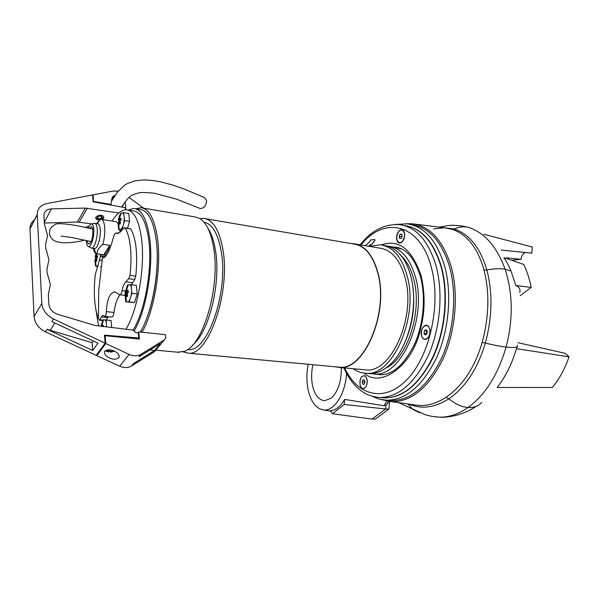 <?xml version="1.0" encoding="UTF-8"?>
<svg xmlns="http://www.w3.org/2000/svg" width="599" height="599" viewBox="0 0 599 599"><rect width="100%" height="100%" fill="white"/><g stroke="black" fill="none" stroke-linecap="round" stroke-linejoin="round"><path stroke-width="0.9" d="M124.981 295.18L125.363 291.503L127.722 284.832L131.233 284.727L131.623 291.428L131.233 295.165L129.713 300.062L128.381 301.911L126.389 301.881L125.461 300.024L125.101 293.383M128.403 292.192L128.231 290.478L127.063 291.78L127.055 289.534L126.352 290.53L125.7 294.985L125.805 295.839L126.531 294.491L126.973 296.805L127.684 295.809L127.235 293.495L128.403 292.192M126.389 301.881L134.535 302.555L137.223 293.952L136.317 285.379L131.233 284.727M134.535 302.555L128.381 301.911M125.947 301.911L125.461 300.024M131.623 291.428L132.117 293.33L137.223 293.952M129.713 300.062L129.444 301.956M132.117 293.33L131.233 295.165M130.17 284.712L131.121 286.539M126.853 286.651L128.171 284.772M125.64 294.131L127.295 293.877M127.699 292.941L126.359 292.776M127.033 290.949L126.352 290.53M128.373 291.945L127.063 291.78M127.422 294.596L126.531 294.491M100.961 326.013L103.125 319.806L106.233 320.008L106.487 326.964M103.507 326.612L103.417 325.407L102.436 326.485M111.743 327.593L111.107 320.525L106.233 320.008M106.502 326.47L106.615 326.987M105.267 319.933L106.098 321.76M102.317 321.498L103.5 319.821M102.354 326.477L102.384 324.403L101.71 326.403M102.339 325.654L101.755 325.302M102.04 219.451L103.739 217.984C103.724 216.366 102.848 215.498 101.096 215.378C99.164 214.966 97.375 215.603 95.728 217.287C95.735 218.92 96.626 219.788 98.386 219.908L99.936 219.953M95.608 217.819L98.363 219.676L100.19 219.721M101.695 219.391L103.837 217.227M98.85 218.86L102.264 217.669L100.58 215.977L97.165 217.152L98.85 218.86M34.69 219.796C31.522 221.944 29.943 224.939 29.95 228.773L34.098 316.549C34.764 323.198 38.576 328.304 45.509 331.861L96.207 355.334L105.139 343.175L53.513 319.005C46.445 315.351 42.551 310.147 41.84 303.401L37.228 214.509C37.408 208.684 40.605 205.045 46.834 203.6L92.523 194.96L93.107 201.803L125.288 207.718L125.505 209.785M44.319 223.053L77.398 222.004L91.707 223.884M53.513 319.005L51.888 321.618L98.004 343.16L92.703 350.497L47.081 329.33L92.096 342.725L92.703 350.497M105.139 343.175L104.458 335.155L138.788 337.978L138.264 332.894L135.793 332.64L133.128 330.124L94.762 325.392L57.781 314.318C52.465 312.393 49.492 309.009 48.848 304.18L48.324 294.536L50.383 284.667L47.089 272.657L46.917 269.325L48.953 259.704L45.711 248.016L45.546 244.804L47.568 235.437L44.378 224.048L43.907 215.573C44.169 211.469 46.67 209.231 51.409 208.856L85.35 208.093L118.744 212.959M138.788 337.978L138.04 338.937M92.096 342.725L93.339 340.981M102.961 320.121L99.988 319.806L99.539 320.285L98.423 318.376C96.536 313.741 95.293 307.796 94.694 300.533C94.058 292.417 94.26 283.724 95.301 274.462L99.479 259.966C100.026 257.42 100.595 256.035 101.201 255.833L105.267 256.761M112.148 221.076C116.895 213.439 121.687 209.672 126.524 209.777C134.124 210.668 139.17 220.687 141.671 239.832C145.138 268.045 137.575 310.432 125.955 329.278M98.573 326.028L95.338 306.269M133.06 330.116C144.838 311.405 152.468 269.108 148.881 240.933C146.306 221.855 141.162 211.851 133.45 210.938L128.096 210.039M101.56 256.237L103.215 257.952C106.615 256.799 109.961 250.097 113.248 237.855C114.08 234.838 115.06 233.191 116.184 232.929L117.561 233.558L120.743 231.543L123.566 228.331L124.622 227.725L125.154 228.092C127.729 232.3 129.481 238.657 130.402 247.155C131.278 255.758 131.144 265.177 129.998 275.413L128.68 278.722L134.715 279.508L135.771 276.176C137.875 254.403 136.22 238.672 130.784 228.975L124.727 227.747M128.021 210.024L133.862 208.437C141.851 209.38 147.182 219.736 149.87 239.503C153.524 268.18 146.014 311.173 134.109 331.052M140.286 332.071C152.408 312.423 160.075 269.265 156.287 240.484C153.539 220.776 148.118 210.444 140.024 209.478L135.524 208.714M131.316 284.742L134.715 279.508M111.706 317.088L111.811 317.096C112.814 316.864 113.533 315.314 113.982 312.461C115.09 304.382 117.097 298.497 120.017 294.805M106.038 319.993L108.479 316.736M97.075 268.577L97.397 266.465M125.468 290.994L122.151 290.582C122.75 286.756 123.948 283.829 125.745 281.807L128.68 278.722M122.151 290.582C121.664 293.225 120.811 294.618 119.583 294.753L114.768 291.848C109.737 292.836 106.951 299.433 106.397 311.622C106.285 314.512 105.768 316.092 104.84 316.339L102.998 315.306L101.268 316.916L99.988 319.806M97.263 223.689L99.943 219.938L101.089 219.294C102.953 219.548 104.151 222.117 104.66 227.006C105.08 232.584 104.481 238.35 102.878 244.302L109.774 245.32C107.977 251.228 105.971 254.388 103.739 254.8L95.96 253.647C94.769 253.003 93.916 251.251 93.384 248.39M120.07 232.262L119.957 229.911M94.942 223.322L97.682 223.756C99.022 223.936 99.868 225.793 100.228 229.312C101.066 237.099 97.48 249.102 94.53 248.555L94.275 248.518M102.878 244.302C99.09 247.26 97.105 250.434 96.911 253.826M94.125 223.375L94.679 223.285C96.005 223.464 96.851 225.314 97.203 228.84C98.026 236.642 94.447 248.667 91.527 248.121L90.546 247.634M89.206 228.421L91.333 226.564C92.171 226.841 92.695 228.137 92.92 230.45C92.935 237.563 91.669 242.063 89.124 243.943L89.154 243.928C88.218 244.01 87.604 242.962 87.282 240.813M88.173 228.204C89.214 225.486 90.299 224.063 91.422 223.944C92.673 224.011 93.459 225.703 93.788 229.005C94.53 236.201 91.198 247.275 88.555 246.548C87.372 246.286 86.638 244.572 86.353 241.39L86.301 240.611M118.385 223.487L116.169 221.72L101.456 219.354M103.739 254.8L109.774 245.32M99.943 219.938L96.641 223.592M108.636 352.017L105.132 350.67M107.199 349.913L107.116 350.744L110.411 351.194L110.328 350.273M107.431 349.876L110.53 350.018M114.716 351.411L106.143 351.343M113.585 350.909L112.425 351.096L112.2 351.95L110.194 352.047L110.411 351.194M107.58 349.913L107.116 350.744M112.425 351.096L112.365 350.467M112.133 350.4L112.2 351.95M200.014 218.665L203.615 218.395C212.944 219.578 219.369 229.979 222.903 249.581C230.75 292.739 208.093 356.682 188.123 353.17L182.927 351.808M337.364 366.977L339.326 367.157C363.795 370.833 388.841 313.299 377.924 273.511C373.012 255.391 364.866 245.538 353.492 243.958L205.577 218.732M335.021 366.76L339.311 367.434C363.893 371.133 389.051 313.329 378.081 273.361C373.147 255.167 364.963 245.276 353.545 243.681L351.313 243.583M363.758 369.695L365.772 369.882C391.02 373.596 416.507 316.893 405.081 277.532C399.93 259.599 391.499 249.813 379.773 248.158L355.948 244.093M207.943 228.286C211.477 233.55 214.008 241.03 215.535 250.741C221.083 283.087 208.939 332.168 192.99 344.612M203.959 222.132C212.346 223.944 218.111 233.767 221.263 251.617C228.631 292.432 207.247 352.841 188.326 349.539L187.607 349.494M142.667 208.003L194.772 216.89L199.474 218.35C206.341 222.379 211.088 232.322 213.708 248.158C220.484 287.063 202.881 346.02 184.185 351.366L177.618 352.197M353.215 368.722C357.049 371.545 361.204 373.057 365.682 373.267C392.285 377.183 419.225 317.268 407.103 275.72C401.659 256.859 392.779 246.563 380.455 244.819L369.508 246.406M367.194 373.402L369.321 373.596C376.269 373.843 383.128 370.878 389.904 364.701C408.623 348.296 419.008 305.46 410.809 276.296C408.803 268.681 405.95 262.317 402.266 257.211C397.017 250.15 390.945 246.219 384.056 245.44L383.068 245.268M135.861 208.774L140.93 207.703C149.233 208.692 154.812 219.294 157.657 239.51C161.46 268.389 154.078 311.547 142.015 332.25M405.418 341.258C412.823 323.707 415.279 305.483 412.793 286.569M385.771 368.1C407.515 358.389 422.842 310.821 413.565 278.677C410.809 268.434 406.586 260.692 400.903 255.444M370.526 373.611L373.858 374.001C400.671 377.924 427.708 318.368 415.436 277.023C409.933 258.244 400.971 247.979 388.549 246.219L387.605 246.137M141.327 332.175L141.057 330.73M156.886 246.878C158.533 265.866 155.193 294.266 148.41 313.577M140.465 332.093L141.117 331.03M139.245 337.042L138.691 336.99M138.549 335.605L139.103 335.665M429.73 329.076C430.389 334.893 428.802 338.293 424.976 339.266C423.358 339.071 422.228 337.851 421.584 335.597C420.94 329.794 422.527 326.41 426.361 325.452C427.956 325.639 429.079 326.852 429.73 329.076M424.07 333.606L425.245 334.998L424.07 333.606M427.05 330.888L426.308 333.688L426.72 334.085M426.862 333.942L427.244 331.292L426.016 329.712L424.414 330.775L424.025 333.411L424.414 330.775L426.016 329.712L427.244 331.292L426.877 333.898L425.245 334.998L426.862 333.942M424.025 333.411L426.308 333.688M424.414 330.775L426.69 331.052M101.441 216.232C102.556 217.003 102.422 217.751 101.036 218.47L98.887 218.687L97.555 218.118L97.794 216.464M114.334 351.231C117.576 352.497 119.201 354.593 119.231 357.521C116.199 359.617 112.897 359.722 109.31 357.835C106.053 356.577 104.413 354.473 104.391 351.508C107.438 349.427 110.748 349.329 114.334 351.231M138.713 331.913L139.455 339.071L105.139 335.717L105.806 343.534L129.085 354.398C133.51 356.315 137.485 356.263 141.02 354.256L164.306 339.895L165.856 337.679L165.354 334.624L138.713 331.913L137.972 332.864M104.57 336.503L105.139 335.717M105.806 343.534L96.866 355.679L119.74 366.236C124.083 368.093 128.006 368.018 131.503 366.011L154.542 351.665L155.92 350.003M141.02 354.256L138.968 356.794L160.262 343.631L154.662 350.4L133.495 363.556L131.503 366.011M96.776 354.556L96.866 355.679M154.662 350.4L150.005 349.973M364.791 387.83L363.136 388.444C359.422 388.616 358.726 378.853 362.253 376.329L363.952 375.7C367.651 375.513 368.348 385.359 364.791 387.83M363.024 379.856L362.155 381.683L363.024 379.856M362.53 383.966L363.9 384.356L364.881 382.454L364.499 380.155L363.136 379.773L364.499 380.155L364.881 382.454L363.9 384.356L362.53 383.966L362.155 381.683L362.53 383.966L364.11 384.101M362.155 381.683L364.334 381.863L364.694 383.098M364.828 381.196L364.334 381.863M388.773 400.364L391.664 400.581C411.206 400.274 427.948 385.913 441.89 357.491C454.169 329.967 457.142 293.428 449.407 266.315C441.433 241.127 428.929 227.268 411.887 224.737M98.011 265.986L95.608 266.226L94.829 260.213M95.278 259.082L95.406 260.61L95.997 259.315L96.379 261.381L96.978 260.43L96.604 258.364L97.615 257.113L97.48 255.586L96.476 256.829L96.506 254.83L95.278 259.082L96.679 258.88M95.181 256.866L95.982 253.654M105.372 256.417L105.252 255.047M100.288 266.854L101.059 266.795M100.115 254.32L100.497 256.619M95.608 266.226L97.839 266.525M95.96 266.136L95.189 264.541M98.251 265.177L97.622 265.993M100.422 256.282L100.4 256.829M96.768 259.419L95.997 259.315M96.918 257.929L95.87 257.787M96.461 256.125L95.907 255.788M97.6 256.986L96.476 256.829M406.294 223.741L411.708 223.741C429.52 225.688 442.609 239.735 450.972 265.881C458.924 293.63 455.727 331.15 442.946 359.101C428.427 387.927 411.191 402.101 391.252 401.63L382.604 399.818M413.632 404.737L418.327 405.396C427.461 406.055 436.693 403.352 446.038 397.287C462.75 385.749 474.797 367.449 482.18 342.396C489.054 316.834 489.675 292.724 484.059 270.074L484.037 269.992C477.605 247.806 466.995 234.254 452.193 229.342L444.615 227.807L414.171 224.041M308.156 364.274C306.553 372.698 306.471 380.867 307.923 388.796C310.619 401.562 315.86 408.615 323.632 409.963C334.152 411.438 345.496 393.917 346.529 373.379M344.635 399.421C340.427 406.429 335.672 410.21 330.386 410.779L332.452 413.714L344.14 404.482L344.635 399.421L384.116 405.74L386.018 405.238L388.751 401.36M312.94 364.716C311.375 371.612 311.195 378.358 312.401 384.947C314.535 394.771 318.601 400.02 324.606 400.709L331.165 398.185C338.098 391.604 341.475 381.413 341.303 367.621M519.722 292.567C520.673 289.444 519.363 287.093 515.791 285.506L511.029 271.01C508.341 264.945 505.96 260.49 503.894 257.645L523.713 264.414C527.015 271.34 529.516 279.007 531.216 287.415L515.791 285.506M516.435 348.648L569.05 356.847C564.962 368.685 559.391 378.905 552.338 387.501L497.14 387.478C505.593 376.726 512.025 363.788 516.435 348.648L517.431 346.507M389.605 401.472L388.871 409.072L375.281 419.06L371.964 419.098L332.452 413.714M344.14 404.482L385.659 408.99L386.018 405.238M531.216 287.415L520.231 295.696M569.05 356.847L565.097 353.29L517.865 342.68M388.893 401.382L387.403 403.793M388.871 409.072L385.659 408.99L371.964 419.098M483.835 234.261L532.354 247.043L531.785 253.167L501.296 250.068M525.211 252.486C522.837 253.677 521.415 255.953 520.95 259.33L511.509 260.243M397.294 247.731L398.133 247.776M367.045 379.242L365.51 376.239C361.601 375.041 359.774 377.917 360.021 384.858C360.987 388.212 362.567 389.26 364.754 388.01C366.865 385.981 367.621 383.053 367.045 379.242M429.82 329.008L428.42 326.313C425.08 322.442 419.727 329.757 421.494 335.665C422.684 339.199 424.579 340.195 427.177 338.675C429.685 336.309 430.561 333.081 429.82 329.008M404.46 232.652L403.419 230.563C400.484 226.834 395.175 234.479 396.83 239.967C397.729 242.767 399.248 243.606 401.39 242.498C404.108 240.147 405.126 236.867 404.46 232.652M381.383 244.939C398.739 238.799 411.977 249.064 421.097 275.742C425.335 294.087 425.08 312.072 420.341 329.697C412.434 366.281 380.313 388.451 364.229 373.162M381.9 397.684L384.715 397.901C403.674 397.594 419.936 383.517 433.496 355.664C445.446 328.686 448.389 292.904 440.939 266.33C433.234 241.607 421.097 228.017 404.535 225.568M365.345 245.695L369.972 241.464L370.332 240.057L374.637 239.443L374.712 240.341L371.155 245.261L370.489 244.624L368.58 246.249M381.031 374.727L380.38 374.592M368.834 246.294L370.639 244.751M371.043 245.365L374.974 240.386L374.697 239.465M402.056 241.824L399.548 242.85C395.894 240.334 395.782 236.343 399.204 230.87L401.764 229.799C405.411 232.352 405.508 236.358 402.056 241.824M400.08 234.224L399.136 236.261L400.08 234.224M401.689 234.179L400.192 234.119L401.689 234.179L402.124 236.388L401.689 234.179M401.06 238.537L402.124 236.388L401.06 238.537L399.563 238.469L401.06 238.537M399.136 236.261L399.563 238.469L399.136 236.261L401.33 236.657L401.674 237.638M400.192 234.119L401.787 234.411M402.086 235.467L401.33 236.657M111.624 201.024L117.359 192.219L124.367 185.383L127.198 183.638L135.112 180.816L144.209 179.902L153.007 180.501L161.273 181.984L173.014 185.181L184.155 189.029L204.379 197.49L206.603 200.687C206.206 205.794 204.072 208.407 200.201 208.519L199.452 208.175M118.295 219.998L119.71 215.168L120.953 213.177L122.832 212.765L123.723 214.307L124.659 220.567L122.121 229.155L118.827 229.731L117.928 223.524M118.52 222.139L118.677 223.712L119.351 222.274L119.778 224.408L120.444 223.352L120.025 221.211L121.125 219.826L120.968 218.246L119.867 219.631L119.867 217.572L118.52 222.139L120.129 221.907M127.542 228.189L129.579 221.368L128.74 213.469L123.843 212.652L123.723 214.307M119.71 215.168L120.953 213.177M122.832 212.765L123.843 212.652M124.659 220.567L129.579 221.368M122.121 229.155L122.75 229.252M118.827 229.731L121.897 230.211M119.238 229.559L118.37 227.987M122.376 227.253L121.11 229.23M124.188 218.807L123.813 222.379M120.227 222.409L119.351 222.274M120.272 220.866L119.194 220.694M121.11 219.84L119.867 219.631M119.837 219.039L119.201 218.635M110.86 205.068L111.871 198.853L113.885 197.213M122.106 207.134L124.293 203.054M125.176 201.826L126.015 209.762M129.047 197.46L143.7 208.182M92.583 195.708L93.1 194.817L113.159 191.051L118.183 191.201M93.444 201.863L93.1 194.817M111.227 204.454L93.669 201.474M111.758 199.819L112.462 199.564M111.871 198.853C112.14 197.056 113.211 195.888 115.098 195.349M114.169 196.772L112.058 197.999M47.081 329.33L45.509 331.861M41.84 303.401L34.098 316.549M50.159 330.483L54.861 323.011M37.243 214.794L29.957 229.05M79.285 222.109L87.267 208.212M85.35 208.093L77.398 222.004M44.289 222.409L51.409 208.856M116.565 233.108L118.445 233.4M125.154 228.092L130.784 228.975M129.998 275.413L135.771 276.176M132.476 282.668L125.745 281.807M113.982 312.461L106.397 311.622M107.723 317.612L101.268 316.916M102.055 260.325L99.479 259.966M164.306 339.895L154.542 351.665M129.085 354.398L119.74 366.236M395.61 224.415L407.133 223.839C424.107 226.355 436.551 240.236 444.473 265.492C452.163 292.679 449.168 329.345 436.911 356.967C422.999 385.486 406.309 399.907 386.849 400.222L380.672 399.428M406.998 225.98C422.609 229.38 434.043 242.85 441.291 266.39C448.958 293.667 445.596 330.618 432.912 357.79C418.491 385.786 401.644 399.099 382.357 397.721M386.759 401.001L384.116 405.74M482.18 342.396L485.355 343.062C492.266 317.163 492.775 292.829 486.882 270.044L484.059 270.074M446.038 397.287L448.891 398.769C465.408 387.426 477.568 368.857 485.355 343.062C493.202 345.017 500.113 346.349 506.095 347.068C513.253 319.304 512.931 293.353 505.114 269.228C499.828 268.359 493.748 268.607 486.86 269.962C480.248 247.746 469.376 234.097 454.252 229.013L441.62 227.433M408.855 404.078C421.479 409.469 434.822 407.702 448.891 398.769C455.24 404.033 461.627 406.946 468.044 407.507C485.287 394.913 497.971 374.764 506.095 347.068C514.841 347.997 518.592 347.383 517.334 345.211M452.193 229.342L454.252 229.013C458.886 226.961 463.424 226.347 467.871 227.186L462.129 225.958L453.743 225.261L449.482 225.404L439.172 227.133M484.037 269.992L486.882 270.044M407.904 403.943L412.644 409.252L419.704 412.771M434.664 416.769L439.299 417.151C448.913 417.383 458.497 414.164 468.044 407.507C473.831 407.852 478.361 406.159 481.648 402.431M511.029 271.01L505.114 269.228C496.691 246.294 484.277 232.277 467.871 227.186M520.95 259.33L506.761 257.84M393.034 246.99L401.42 248.967M397.669 247.627L394.681 247.11C405.763 247.926 414.358 257.78 420.468 276.663C425.904 296.722 423.59 323.745 414.628 344.036C404.026 364.941 392.48 375.169 380.006 374.719L376.082 374.203M360.171 244.811C371.41 230.465 384.603 223.749 399.743 224.67L399.743 224.67C416.238 227.096 428.307 240.708 435.96 265.507C443.365 292.155 440.4 328.065 428.48 355.132C414.95 383.083 398.739 397.219 379.863 397.534L373.941 396.77M361.055 244.961C383.712 216.052 419.599 222.731 431.183 266.862C441.493 303.341 429.985 355.896 407.17 379.377C384.461 403.247 357.296 395.639 344.687 367.936M125.842 295.764L126.486 301.881M128.321 284.757L126.434 290.403M126.337 290.882L125.962 293.458M103.59 319.821L101.845 325.152M101.725 325.759L101.62 326.395M29.95 228.773L37.228 214.509M102.496 257.712L98.708 290.44L98.423 318.376M118.647 233.311L116.296 232.944M119.583 294.753L124.981 295.404M115.33 291.915L114.768 291.848M104.84 316.339L111.811 317.096M99.539 320.285L102.714 320.622M105.551 256.447L101.268 255.84M96.686 253.834L106.487 255.219M94.05 248.48L95.96 253.647M91.527 248.121L94.53 248.555M88.555 246.548L91.422 248.113M90.022 243.389L89.124 243.943M91.422 223.944L94.575 223.285M92.306 227.613L91.333 226.564M188.123 353.17L339.326 367.157M339.311 367.434L365.772 369.882M187.637 349.472L188.326 349.539M365.682 373.267L369.321 373.596M155.777 350.175L179.191 352.347M373.858 374.001L381.66 374.704M391.192 246.676L398.912 248.008M119.231 357.521L119.006 355.08M391.664 400.581L386.849 400.222C381.78 400.027 377.026 398.762 372.571 396.426M95.862 256.552L95.608 258.296M96.536 253.819L96.095 255.451M95.466 260.445L96.02 266.121M391.252 401.63L413.228 404.684M323.632 409.963L330.641 411.139M433.654 228.885L444.615 227.807M398.567 402.648L425.567 414.86L431.984 416.365L439.299 417.151C443.44 417.525 448.958 416.956 455.854 415.436C463.521 413.37 470.342 410.33 476.317 406.294M384.715 397.901L379.863 397.534C367.292 396.268 362.545 392.113 357.034 387.373C351.688 382.214 347.285 375.708 343.819 367.853M84.414 240.221C76.575 242.161 69.349 243.007 62.753 242.76C55.041 241.846 54.12 240.708 51.761 238.746C48.519 233.64 49.612 233.468 49.695 230.802C49.837 228.87 51.507 226.879 54.704 224.827C55.64 222.184 74.254 224.393 92.748 229.155M89.273 225.83L85.058 227.545M200.201 208.519L176.72 199.182L154.287 193.207C146.418 192.429 141.289 192.316 138.893 192.863C133.742 194.278 130.709 195.596 129.781 196.824C127.632 198.546 124.929 201.953 121.672 207.059M91.145 241.584L71.655 237.481L61.165 236.058M119.171 219.324L118.849 221.36M121.29 213.057L119.403 218.276M118.684 223.689L119.201 229.574"/></g></svg>
